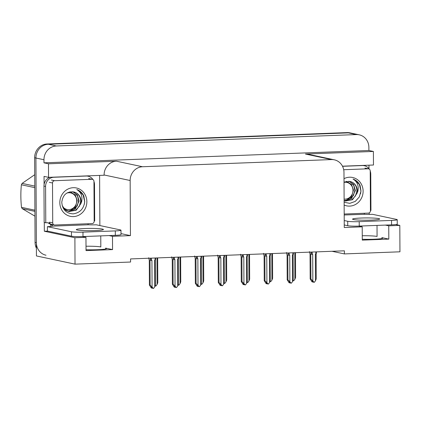 <?xml version="1.0" encoding="UTF-8"?>
<svg xmlns="http://www.w3.org/2000/svg" width="421" height="421" viewBox="0 0 421 421"><rect width="100%" height="100%" fill="white"/><g stroke="black" fill="none" stroke-linecap="round" stroke-linejoin="round"><path stroke-width="0.63" d="M332.011 251.284L344.399 253.916L399.95 251.805L399.813 225.398L388.741 225.819L388.815 239.112L381.9 237.644A14.23 1.2 179.7 0 1 382.863 238.07A14.23 1.2 179.7 0 1 362.276 239.254M82.527 236.586L85.958 237.312L74.891 237.733L75.027 264.141L36.432 255.942L35.922 158.022A13.34 12.393 -78 0 1 48.289 144.261L348.335 132.873A13.34 12.393 -78 0 1 351.177 133.115A13.34 12.393 -78 0 0 348.335 132.873L48.289 144.261A13.34 12.393 -78 0 0 35.922 158.022L36.364 242.649A13.34 12.393 -78 0 0 46.026 255.226M47.568 231.118L44.337 231.24L44.289 222.456M99.603 175.41L99.866 225.556M44.089 184.566L44.047 176.388L48.552 177.346L104.103 175.241L104.098 174.973A13.34 12.393 102 0 1 116.464 161.211L48.478 163.79L48.552 177.346M368.975 165.185L368.991 168.747M369.222 212.873L369.233 214.384M342.478 166.19L373.469 165.016L373.401 151.455L305.414 154.039A13.34 12.393 102 0 1 308.256 154.281L334.311 159.817A13.34 12.393 102 0 0 331.469 159.575L142.519 166.742A13.34 12.393 102 0 0 130.152 180.509L130.442 235.623L120.995 233.618M368.896 150.502L43.979 162.832L43.963 159.733A13.34 12.393 -78 0 1 56.33 145.966L356.377 134.578A13.34 12.393 -78 0 1 359.218 134.825A13.34 12.393 -78 0 1 368.88 147.397L368.896 150.502L373.401 151.455M399.813 225.398L395.787 224.546M74.891 237.733L44.337 231.24M48.478 163.79L43.979 162.832M75.027 264.141L130.578 262.03L130.563 258.931L344.383 250.816L344.399 253.916M358.781 226.098L362.213 226.83L344.262 227.508L343.973 172.394A13.34 12.393 102 0 0 334.311 159.817M130.442 235.623L112.491 236.307L109.065 235.576M388.741 225.819L385.315 225.093M85.958 237.312L86.031 250.606L112.56 249.595L112.491 236.307M388.815 239.112L362.281 240.117L362.213 226.83M362.26 235.76A14.23 1.2 179.7 0 1 377.074 236.439L377.016 225.409M100.761 235.892L100.819 246.927A14.23 1.2 -0.3 0 0 86.005 246.243M86.026 249.737A14.23 1.2 -0.3 0 0 106.608 248.558A14.23 1.2 -0.3 0 0 105.645 248.127L105.65 248.995M112.56 249.595L105.645 248.127M36.39 248.211A13.34 12.393 -78 0 1 35.075 242.375L34.633 157.749A13.34 12.393 -78 0 1 46.999 143.987L347.046 132.599A13.34 12.393 -78 0 1 349.888 132.841L359.218 134.825M156.996 257.926L157.08 284.496L155.928 286.012L155.307 285.68M157.801 282.628L157.67 257.899L157.801 282.665L157.08 284.496M155.591 286.027L155.202 285.943M157.58 257.905L156.938 258.01M152.039 288.085L152.381 288.001M152.207 287.785L152.207 288.117M155.075 257.999L155.086 259.589L154.591 260.389L154.728 286.869L153.581 288.39L152.597 288.264L151.765 287.248L151.123 287.111L151.955 288.127L152.039 287.58M151.955 288.127L151.313 287.99L149.408 285.049L150.144 285.206L150.018 260.415L151.939 260.488L151.439 259.731L151.428 258.136M155.086 259.589C155.56 258.789 155.728 258.715 155.591 259.362L155.644 257.978M154.591 260.389L155.386 260.041L155.454 285.043L155.323 260.225M155.323 260.21L155.591 259.362M154.728 286.869L155.454 285.006M150.018 260.415L150.286 259.562C150.55 258.915 150.934 258.973 151.439 259.731M150.144 285.206L152.076 286.975L151.939 260.488M153.239 288.401L152.076 286.975M149.408 285.075L149.276 260.257L149.408 285.075M148.671 257.726L149.276 260.257M179.967 257.052L180.046 283.622L178.893 285.143L178.272 284.807M180.767 281.76L180.635 257.031L180.767 281.796L180.046 283.622M178.557 285.154L178.167 285.07M180.546 257.031L179.904 257.142M202.933 256.184L203.011 282.754L201.859 284.27L201.238 283.938M203.732 280.886L203.601 256.157L203.732 280.923L203.011 282.754M201.522 284.28L201.133 284.201M203.511 256.163L202.869 256.268M225.898 255.31L225.977 281.881L224.825 283.396L224.204 283.065M226.698 280.012L226.566 255.284L226.698 280.049L225.977 281.881M224.488 283.412L224.098 283.328M226.477 255.289L225.835 255.394M175.01 287.211L175.346 287.127M175.173 286.912L175.173 287.248M178.041 257.126L178.051 258.72L177.557 259.515L177.694 286.001L176.546 287.517L175.562 287.396L174.731 286.375L174.089 286.238L174.92 287.259L175.004 286.706M174.92 287.259L174.278 287.122L172.373 284.18L173.11 284.333L172.984 259.541L174.904 259.615L174.405 258.857L174.394 257.268M178.051 258.72C178.525 257.92 178.693 257.841 178.557 258.489L178.609 257.105M177.557 259.515L178.351 259.173L178.42 284.17L178.288 259.352M178.288 259.341L178.557 258.489M177.694 286.001L178.42 284.133M172.984 259.541L173.252 258.689C173.515 258.047 173.899 258.099 174.405 258.857M173.11 284.333L175.041 286.101L174.904 259.615M176.21 287.532L175.041 286.101M172.373 284.201L172.242 259.383L172.373 284.201M171.636 256.857L172.242 259.383M197.975 286.343L198.312 286.259M198.138 286.043L198.138 286.375M201.006 256.257L201.017 257.847L200.522 258.647L200.659 285.128L199.512 286.648L198.528 286.522L197.702 285.501L197.054 285.364L197.886 286.385L197.97 285.838M197.886 286.385L197.244 286.248L195.339 283.307L196.075 283.465L195.949 258.668L197.87 258.747L197.37 257.984L197.36 256.394M201.017 257.847C201.491 257.047 201.659 256.973 201.522 257.615L201.575 256.236M200.522 258.647L201.317 258.299L201.385 283.259L200.659 285.128M201.385 283.259L201.254 258.478L201.522 257.615M195.949 258.668L196.218 257.82C196.481 257.173 196.865 257.231 197.37 257.984M196.075 283.465L198.007 285.228L197.87 258.747M199.175 286.659L198.007 285.228M195.339 283.333L195.207 258.515L195.339 283.333M194.602 255.984L195.207 258.515M220.941 285.47L221.278 285.385M221.104 285.17L221.104 285.506M223.972 255.384L223.983 256.973L223.488 257.773L223.63 284.259L222.477 285.775L221.493 285.648L220.667 284.633L220.02 284.496L220.851 285.512L220.936 284.964M220.851 285.512L220.209 285.375L218.304 282.433L219.041 282.591L218.915 257.799L220.836 257.873L220.336 257.115L220.325 255.521M223.983 256.973C224.456 256.178 224.625 256.1 224.488 256.747L224.54 255.363M223.488 257.773L224.219 257.61L224.488 256.747M223.63 284.259L224.351 282.391L224.219 257.61L224.351 282.391M218.915 257.799L219.183 256.947C219.446 256.3 219.83 256.357 220.336 257.115M219.041 282.591L220.972 284.359L220.836 257.873M222.141 285.785L220.972 284.359M218.173 257.636L218.304 282.459L218.173 257.641L217.568 255.115M243.906 284.596L244.243 284.512M244.069 284.296L244.069 284.633M246.938 254.51L246.948 256.105L246.453 256.899L246.595 283.386L245.443 284.901L244.459 284.78L243.633 283.759L242.985 283.622L243.817 284.643L243.901 284.091M243.817 284.643L243.175 284.507L241.27 281.565L242.012 281.717L241.88 256.926L243.801 257.005L243.301 256.242L243.291 254.652M246.948 256.105C247.422 255.305 247.59 255.226 247.453 255.873L247.506 254.489M246.453 256.899L247.185 256.742L247.453 255.873M246.595 283.386L247.316 281.517L247.185 256.736L247.316 281.517M241.88 256.926L242.149 256.073C242.412 255.431 242.796 255.484 243.301 256.242M242.012 281.717L243.938 283.486L243.801 257.005M245.106 284.917L243.938 283.486M241.27 281.586L241.138 256.768L241.27 281.586M240.533 254.242L241.138 256.768M371.027 220.115A13.561 1.147 -0.3 0 0 379.684 218.999A13.561 1.147 -0.3 0 0 361.218 218.031A13.561 1.147 -0.3 0 0 352.561 219.141A13.561 1.147 -0.3 0 0 371.027 220.115M344.199 214.989L364.649 214.294A8.894 0.753 179.7 0 0 372.569 214.315L396.629 219.425A8.894 0.753 179.7 0 1 397.229 219.694A8.894 0.753 179.7 0 1 391.551 220.425L359.218 221.651A8.894 0.753 179.7 0 1 347.709 221.283L344.225 220.541M397.229 219.694L397.256 224.125A8.894 0.753 179.7 0 1 391.577 224.856L359.245 226.082A8.894 0.753 179.7 0 1 347.735 225.714L344.252 224.972M342.536 166.306L362.413 165.553A8.894 8.262 -78 0 1 364.307 165.716A8.894 8.262 -78 0 1 369.249 169.105M370.217 171.031A8.894 8.262 -78 0 1 370.754 174.099L370.943 210.432A8.894 8.262 -78 0 0 370.422 210.421M364.328 214.226L364.323 213.342A8.894 8.262 -78 0 1 364.397 213.258M94.772 230.597A13.561 1.147 -0.3 0 0 103.429 229.482A13.561 1.147 -0.3 0 0 84.963 228.514A13.561 1.147 -0.3 0 0 76.306 229.624A13.561 1.147 -0.3 0 0 94.772 230.597M115.301 230.908L82.969 232.134A8.894 0.753 179.7 0 1 71.459 231.766L47.399 226.656L47.426 231.087L71.481 236.197A8.894 0.753 179.7 0 0 82.99 236.565L115.322 235.339L115.301 230.908A8.894 0.753 179.7 0 0 120.98 230.182L121.001 234.613A8.894 0.753 179.7 0 1 115.322 235.339M47.399 226.656A8.894 0.753 179.7 0 0 52.746 226.13L88.399 224.777A8.894 0.753 179.7 0 0 96.314 224.798L120.374 229.913A8.894 0.753 179.7 0 1 120.98 230.182M50.131 177.288A8.894 8.262 102 0 0 43.973 186.098L44.163 222.43L45.773 222.772A8.894 8.262 -78 0 1 48.352 222.877A8.894 8.262 -78 0 1 49.82 223.346M43.973 186.098L45.584 186.44A8.894 8.262 -78 0 1 53.83 177.262L86.163 176.036A8.894 8.262 -78 0 1 88.057 176.199A8.894 8.262 -78 0 1 92.994 179.588M93.962 181.519A8.894 8.262 -78 0 1 94.499 184.582L94.688 220.914A8.894 8.262 -78 0 0 94.172 220.904M88.073 224.709L88.073 223.825A8.894 8.262 -78 0 1 88.147 223.74M50.841 226.435A4.447 1.6 87.8 0 1 50.815 225.719L50.809 224.835L52.42 225.177L52.425 226.061M47.536 222.751A8.894 8.262 -78 0 1 50.809 224.835M51.536 224.372A8.894 8.262 -78 0 1 52.42 225.177M45.584 186.44L45.773 222.772M344.01 178.683A14.498 13.472 -78 0 1 363.113 191.145A14.498 13.472 -78 0 1 344.146 205.059M344.131 202.248L349.783 203.354L355.287 201.391L359.329 196.928L360.986 191.081L360.092 185.508C358.566 182.325 356.213 180.172 353.035 179.062C357.255 181.619 358.887 185.593 357.934 190.981L357.145 193.155A10.051 9.341 102 0 0 357.355 190.96A10.051 9.341 102 0 0 350.072 181.488A10.051 9.341 102 0 0 349.814 181.435L344.025 182.061M348.767 181.246L350.483 182.009L353.761 185.508L354.871 190.434L353.472 195.455L349.893 199.212L344.12 200.68L345.378 201.038L352.498 199.722L357.145 193.155M344.12 200.743L345.378 201.038M345.12 200.98L351.935 199.649L355.513 195.886L356.913 190.871C356.682 185.729 354.314 182.588 349.814 181.435M344.367 200.764L351.572 198.47L355.382 190.545L353.598 184.519L349.025 181.277M343.704 169.726L368.133 168.8A2.221 2.068 -78 0 1 370.217 170.937L370.427 210.81A2.221 2.068 -78 0 1 368.364 213.105L344.194 214.021M360.597 193.707L360.913 191.002L359.413 184.572L355.082 179.999L353.035 179.062M86.858 201.633A14.498 13.472 -78 0 1 73.417 216.594A14.498 13.472 -78 0 1 59.824 202.659A14.498 13.472 -78 0 1 73.265 187.698A14.498 13.472 -78 0 1 86.858 201.633M61.782 202.275C62.387 209.6 66.181 213.463 73.165 213.863C79.969 212.842 83.826 208.742 84.732 201.564L83.837 195.991C82.316 192.807 79.964 190.66 76.785 189.55C81 192.102 82.632 196.075 81.685 201.464L80.89 203.638A10.051 9.341 102 0 0 81.106 201.448A10.051 9.341 102 0 0 73.822 191.971A10.051 9.341 102 0 0 73.564 191.918C66.76 191.36 62.834 194.812 61.782 202.275M62.161 205.532L64.792 209.311L69.123 211.526L76.243 210.211L80.89 203.638M63.029 207.848L65.971 210.416L69.123 211.526M68.87 211.468L75.68 210.132L79.264 206.374L80.664 201.354C80.427 196.218 78.059 193.071 73.564 191.918M67.865 211.163L73.638 209.7L77.222 205.937L78.622 200.922L77.506 195.997L74.228 192.497L72.512 191.729M68.113 211.253L75.322 208.953L79.132 201.028L77.343 195.007L72.775 191.765M52.509 182.993A2.221 2.068 -78 0 1 54.572 180.698L91.878 179.283A2.221 2.068 -78 0 1 93.962 181.419L94.172 221.293A2.221 2.068 -78 0 1 92.11 223.588L54.804 225.003A2.221 2.068 -78 0 1 52.72 222.867L52.509 182.993L49.294 182.309M54.33 224.967L51.115 224.282A2.221 2.068 -78 0 1 49.499 222.188L52.72 222.867M84.347 204.19L84.658 201.491L83.158 195.06L78.832 190.481L76.785 189.55M344.025 182.372A8.473 7.873 -78 0 1 345.046 182.261A8.473 7.873 -78 0 1 352.987 190.403A8.473 7.873 -78 0 1 345.136 199.144A8.473 7.873 -78 0 1 344.115 199.112M346.699 181.467L351.514 184.498L353.498 190.097L351.53 196.749L345.915 200.559M346.63 181.456L346.104 181.362M34.917 211.363L22.239 208.669L34.938 216.173M22.239 208.669A24.013 22.308 -78 0 1 21.497 207.337L34.906 210.19M34.79 187.634L21.382 184.787C20.645 192.155 20.682 199.675 21.497 207.337M21.382 184.787A24.013 22.308 -78 0 1 22.108 183.398L34.78 186.093M34.722 174.699L22.108 183.398M66.76 193.113A8.473 7.873 -78 0 1 68.791 192.75A8.473 7.873 -78 0 1 76.733 200.891A8.473 7.873 -78 0 1 68.881 209.626A8.473 7.873 -78 0 1 62.745 206.753M70.444 191.955L75.264 194.981L77.243 200.585L75.275 207.232L69.66 211.042M70.375 191.939L69.849 191.844M248.864 254.442L248.943 281.007L247.79 282.528L247.169 282.191M248.943 281.007L249.664 279.144L249.532 254.416M247.453 282.538L247.064 282.454M249.442 254.416L248.8 254.526M249.537 254.416L249.664 279.144M271.829 253.568L271.908 280.139L270.761 281.654L270.135 281.323M272.629 278.27L272.503 253.542L272.629 278.307L271.908 280.139M270.419 281.665L270.029 281.586M272.413 253.547L271.766 253.653M294.795 252.695L294.874 279.265L293.726 280.781L293.1 280.449M295.595 277.397L295.468 252.668L295.595 277.434L294.874 279.265M293.384 280.796L292.995 280.712M295.379 252.674L294.737 252.784M266.872 283.728L267.209 283.643M267.035 283.428L267.035 283.759M269.903 253.642L269.914 255.231L269.419 256.031L269.561 282.512L268.409 284.033L267.424 283.907L266.598 282.886L265.951 282.749L266.782 283.77L266.867 283.222M266.782 283.77L266.14 283.633L264.235 280.691L264.977 280.849L264.846 256.052L266.767 256.131L266.267 255.368L266.256 253.779M269.914 255.231C270.387 254.431 270.556 254.358 270.419 255L270.471 253.621M269.419 256.031L270.15 255.868L270.419 255M269.561 282.512L270.282 280.649L270.15 255.868L270.282 280.649M264.846 256.052L265.114 255.205C265.377 254.558 265.762 254.616 266.267 255.368M264.977 280.849L266.903 282.612L266.767 256.131M268.072 284.043L266.903 282.612M264.235 280.718L264.104 255.9L264.235 280.718M263.499 253.368L264.104 255.9M289.837 282.854L290.174 282.77M290.001 282.554L290.001 282.891M292.869 252.768L292.879 254.358L292.385 255.158L292.527 281.644L291.374 283.159L290.395 283.033L289.564 282.017L288.917 281.881L289.748 282.896L289.832 282.349M289.748 282.896L289.106 282.765L287.201 279.818L287.943 279.976L287.811 255.184L289.732 255.258L289.232 254.5L289.222 252.905M292.879 254.358C293.353 253.563 293.521 253.484 293.384 254.131L293.437 252.747M292.385 255.158L293.116 254.994L293.384 254.131M292.527 281.644L293.248 279.776L293.116 254.994L293.248 279.776M287.811 255.184L288.08 254.331C288.343 253.684 288.727 253.742 289.232 254.5M287.943 279.976L289.874 281.744L289.732 255.258M291.037 283.17L289.874 281.744M287.201 279.844L287.075 255.026L287.201 279.844M286.464 252.5L287.075 255.026M312.803 281.981L313.145 281.896M312.966 281.681L312.966 282.017M315.839 251.895L315.845 253.489L315.35 254.289L315.492 280.77L314.34 282.286L313.361 282.165L312.529 281.144L311.887 281.007L312.714 282.028L312.798 281.475M312.714 282.028L312.072 281.891L310.166 278.949L310.908 279.107L310.777 254.31L312.698 254.389L312.198 253.626L312.187 252.037M315.845 253.489C316.318 252.689 316.487 252.611 316.35 253.258L316.403 251.874M315.35 254.289L316.15 253.942L316.213 278.939L316.082 254.121M316.082 254.11L316.35 253.258M315.492 280.77L316.213 278.902M310.777 254.31L311.045 253.458C311.308 252.816 311.693 252.868 312.198 253.626M310.908 279.107L312.84 280.87L312.698 254.389M314.003 282.302L312.84 280.87M310.166 278.97L310.04 254.152L310.166 278.97M309.43 251.626L310.04 254.152M381.9 237.644L381.905 238.512M356.377 134.578L347.046 132.599M56.33 145.966L46.999 143.987M43.963 159.733L34.633 157.749M142.519 166.742L116.464 161.211M331.469 159.575L305.414 154.039M130.152 180.509L104.098 174.973M35.075 242.375L36.364 242.649M150.286 259.562L150.276 258.184M173.252 258.689L173.242 257.31M196.218 257.82L196.207 256.436M219.183 256.947L219.178 255.568M242.149 256.073L242.143 254.694M362.413 165.553L361.949 165.453M391.577 224.856L391.551 220.425M359.218 221.651L359.245 226.082M347.709 221.283L347.735 225.714M53.83 177.262L53.362 177.162M86.163 176.036L85.695 175.936M82.969 232.134L82.99 236.565M71.459 231.766L71.481 236.197M368.133 168.8L364.918 168.116M54.572 180.698L51.351 180.014M91.878 179.283L88.663 178.599M265.114 255.205L265.109 253.821M288.08 254.331L288.075 252.953M311.045 253.458L311.04 252.079M362.907 165.416L364.307 165.716M86.652 175.899L88.057 176.199M368.607 168.842L365.391 168.158M92.352 179.325L89.136 178.641"/></g></svg>
